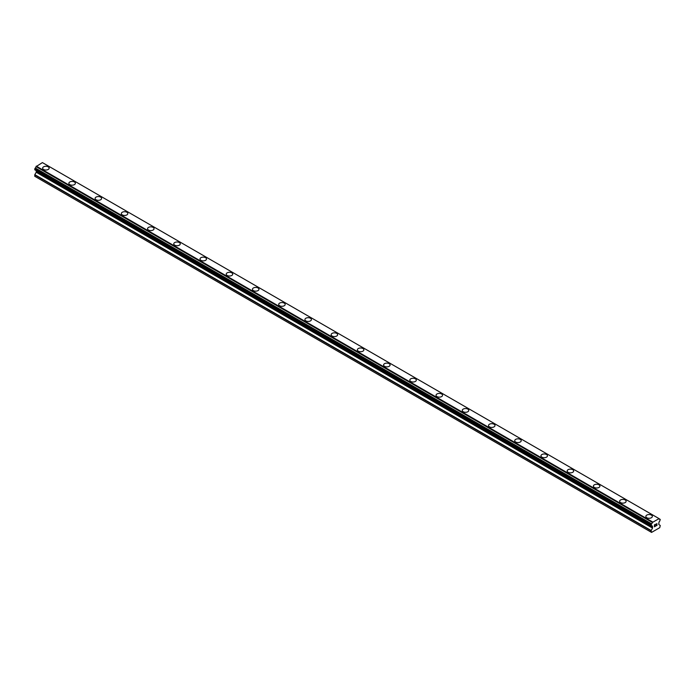 <?xml version="1.0" encoding="UTF-8"?>
<svg xmlns="http://www.w3.org/2000/svg" width="695" height="695" viewBox="0 0 695 695"><rect width="100%" height="100%" fill="white"/><g stroke="black" fill="none" stroke-linecap="round" stroke-linejoin="round"><path stroke-width="1.04" d="M42.647 168.147A3.249 1.877 180 0 1 44.654 166.418A3.249 1.877 180 0 1 48.19 166.826A3.249 1.877 180 0 1 49.145 168.155A3.249 1.877 180 0 1 47.138 169.884A3.249 1.877 180 0 1 43.603 169.476A3.249 1.877 180 0 1 42.647 168.147A3.249 1.877 180 0 1 44.654 166.426A3.249 1.877 180 0 1 48.19 166.826A3.249 1.877 180 0 1 49.145 168.147M68.874 183.289A3.249 1.877 180 0 1 70.881 181.56A3.249 1.877 180 0 1 74.417 181.968A3.249 1.877 180 0 1 75.364 183.298A3.249 1.877 180 0 1 73.366 185.026A3.249 1.877 180 0 1 69.83 184.618A3.249 1.877 180 0 1 68.874 183.289A3.249 1.877 180 0 1 70.881 181.569A3.249 1.877 180 0 1 74.417 181.968A3.249 1.877 180 0 1 75.364 183.289M95.102 198.431A3.249 1.877 180 0 1 97.109 196.702A3.249 1.877 180 0 1 100.645 197.111A3.249 1.877 180 0 1 101.592 198.44A3.249 1.877 180 0 1 99.594 200.169A3.249 1.877 180 0 1 96.058 199.76A3.249 1.877 180 0 1 95.102 198.431A3.249 1.877 180 0 1 97.109 196.702A3.249 1.877 180 0 1 100.645 197.111A3.249 1.877 180 0 1 101.592 198.431M121.33 213.573A3.249 1.877 180 0 1 123.336 211.845A3.249 1.877 180 0 1 126.872 212.253A3.249 1.877 180 0 1 127.819 213.573A3.249 1.877 180 0 1 125.821 215.311A3.249 1.877 180 0 1 122.277 214.903A3.249 1.877 180 0 1 121.33 213.573A3.249 1.877 180 0 1 123.336 211.845A3.249 1.877 180 0 1 126.872 212.253A3.249 1.877 180 0 1 127.819 213.573M147.557 228.716A3.249 1.877 180 0 1 149.564 226.987A3.249 1.877 180 0 1 153.1 227.395A3.249 1.877 180 0 1 154.047 228.716A3.249 1.877 180 0 1 152.04 230.445A3.249 1.877 180 0 1 148.504 230.045A3.249 1.877 180 0 1 147.557 228.716A3.249 1.877 180 0 1 149.564 226.987A3.249 1.877 180 0 1 153.1 227.395A3.249 1.877 180 0 1 154.047 228.716M173.785 243.858A3.249 1.877 180 0 1 175.783 242.129A3.249 1.877 180 0 1 179.327 242.538A3.249 1.877 180 0 1 180.274 243.858A3.249 1.877 180 0 1 178.267 245.587A3.249 1.877 180 0 1 174.732 245.187A3.249 1.877 180 0 1 173.785 243.858A3.249 1.877 180 0 1 175.792 242.129A3.249 1.877 180 0 1 179.327 242.538A3.249 1.877 180 0 1 180.274 243.858M200.012 259A3.249 1.877 180 0 1 202.01 257.272A3.249 1.877 180 0 1 205.546 257.68A3.249 1.877 180 0 1 206.502 259A3.249 1.877 180 0 1 204.495 260.729A3.249 1.877 180 0 1 200.959 260.33A3.249 1.877 180 0 1 200.012 259A3.249 1.877 180 0 1 202.01 257.272A3.249 1.877 180 0 1 205.546 257.68A3.249 1.877 180 0 1 206.502 259M226.24 274.143A3.249 1.877 180 0 1 228.238 272.414A3.249 1.877 180 0 1 231.774 272.814A3.249 1.877 180 0 1 232.729 274.143A3.249 1.877 180 0 1 230.723 275.872A3.249 1.877 180 0 1 227.187 275.463A3.249 1.877 180 0 1 226.24 274.143A3.249 1.877 180 0 1 228.238 272.414A3.249 1.877 180 0 1 231.774 272.822A3.249 1.877 180 0 1 232.729 274.143M252.459 289.285A3.249 1.877 180 0 1 254.466 287.556A3.249 1.877 180 0 1 258.001 287.956A3.249 1.877 180 0 1 258.957 289.285A3.249 1.877 180 0 1 256.95 291.014A3.249 1.877 180 0 1 253.414 290.606A3.249 1.877 180 0 1 252.459 289.285A3.249 1.877 180 0 1 254.466 287.556A3.249 1.877 180 0 1 258.001 287.965A3.249 1.877 180 0 1 258.957 289.285M278.686 304.427A3.249 1.877 180 0 1 280.693 302.699A3.249 1.877 180 0 1 284.229 303.098A3.249 1.877 180 0 1 285.176 304.427A3.249 1.877 180 0 1 283.178 306.156A3.249 1.877 180 0 1 279.642 305.748A3.249 1.877 180 0 1 278.686 304.427A3.249 1.877 180 0 1 280.693 302.699A3.249 1.877 180 0 1 284.229 303.107A3.249 1.877 180 0 1 285.176 304.427M310.457 318.249A3.249 1.877 180 0 1 311.403 319.57A3.249 1.877 180 0 1 309.405 321.298A3.249 1.877 180 0 1 305.87 320.89A3.249 1.877 180 0 1 304.914 319.57A3.249 1.877 180 0 1 306.921 317.841A3.249 1.877 180 0 1 310.457 318.249M304.914 319.57A3.249 1.877 180 0 1 306.921 317.832A3.249 1.877 180 0 1 310.457 318.24A3.249 1.877 180 0 1 311.403 319.57M331.141 334.712A3.249 1.877 180 0 1 333.148 332.974A3.249 1.877 180 0 1 336.684 333.383A3.249 1.877 180 0 1 337.631 334.712A3.249 1.877 180 0 1 335.633 336.441A3.249 1.877 180 0 1 332.088 336.033A3.249 1.877 180 0 1 331.141 334.712A3.249 1.877 180 0 1 333.148 332.983A3.249 1.877 180 0 1 336.684 333.392A3.249 1.877 180 0 1 337.631 334.712M357.369 349.854A3.249 1.877 180 0 1 359.367 348.117A3.249 1.877 180 0 1 362.912 348.525A3.249 1.877 180 0 1 363.859 349.854A3.249 1.877 180 0 1 361.852 351.583A3.249 1.877 180 0 1 358.316 351.175A3.249 1.877 180 0 1 357.369 349.854A3.249 1.877 180 0 1 359.376 348.126A3.249 1.877 180 0 1 362.912 348.534A3.249 1.877 180 0 1 363.859 349.854M383.597 364.997A3.249 1.877 180 0 1 385.595 363.259A3.249 1.877 180 0 1 389.131 363.667A3.249 1.877 180 0 1 390.086 364.997A3.249 1.877 180 0 1 388.079 366.725A3.249 1.877 180 0 1 384.543 366.317A3.249 1.877 180 0 1 383.597 364.997A3.249 1.877 180 0 1 385.603 363.268A3.249 1.877 180 0 1 389.131 363.667A3.249 1.877 180 0 1 390.086 364.997M409.824 380.13A3.249 1.877 180 0 1 411.822 378.401A3.249 1.877 180 0 1 415.358 378.81A3.249 1.877 180 0 1 416.314 380.139A3.249 1.877 180 0 1 414.307 381.868A3.249 1.877 180 0 1 410.771 381.459A3.249 1.877 180 0 1 409.824 380.13A3.249 1.877 180 0 1 411.822 378.41A3.249 1.877 180 0 1 415.358 378.81A3.249 1.877 180 0 1 416.314 380.13M436.043 395.273A3.249 1.877 180 0 1 438.05 393.544A3.249 1.877 180 0 1 441.586 393.952A3.249 1.877 180 0 1 442.541 395.281A3.249 1.877 180 0 1 440.534 397.01A3.249 1.877 180 0 1 436.999 396.602A3.249 1.877 180 0 1 436.043 395.273A3.249 1.877 180 0 1 438.05 393.552A3.249 1.877 180 0 1 441.586 393.952A3.249 1.877 180 0 1 442.541 395.273M462.271 410.424A3.249 1.877 180 0 1 464.277 408.686A3.249 1.877 180 0 1 467.813 409.094A3.249 1.877 180 0 1 468.76 410.424M467.813 409.094A3.249 1.877 180 0 1 468.76 410.415A3.249 1.877 180 0 1 466.762 412.152A3.249 1.877 180 0 1 463.226 411.744A3.249 1.877 180 0 1 462.271 410.415A3.249 1.877 180 0 1 464.277 408.686A3.249 1.877 180 0 1 467.813 409.094M488.498 425.557A3.249 1.877 180 0 1 490.505 423.828A3.249 1.877 180 0 1 494.041 424.237A3.249 1.877 180 0 1 494.988 425.557A3.249 1.877 180 0 1 492.99 427.286A3.249 1.877 180 0 1 489.454 426.886A3.249 1.877 180 0 1 488.498 425.557A3.249 1.877 180 0 1 490.505 423.828A3.249 1.877 180 0 1 494.041 424.237A3.249 1.877 180 0 1 494.988 425.557M514.726 440.7A3.249 1.877 180 0 1 516.732 438.971A3.249 1.877 180 0 1 520.268 439.379A3.249 1.877 180 0 1 521.215 440.7A3.249 1.877 180 0 1 519.217 442.428A3.249 1.877 180 0 1 515.673 442.029A3.249 1.877 180 0 1 514.726 440.7A3.249 1.877 180 0 1 516.732 438.971A3.249 1.877 180 0 1 520.268 439.379A3.249 1.877 180 0 1 521.215 440.7M540.953 455.842A3.249 1.877 180 0 1 542.96 454.113A3.249 1.877 180 0 1 546.496 454.521A3.249 1.877 180 0 1 547.443 455.842A3.249 1.877 180 0 1 545.436 457.571A3.249 1.877 180 0 1 541.9 457.171A3.249 1.877 180 0 1 540.953 455.842A3.249 1.877 180 0 1 542.96 454.113A3.249 1.877 180 0 1 546.496 454.521A3.249 1.877 180 0 1 547.443 455.842M567.181 470.984A3.249 1.877 180 0 1 569.179 469.255A3.249 1.877 180 0 1 572.723 469.664A3.249 1.877 180 0 1 573.67 470.984A3.249 1.877 180 0 1 571.664 472.713A3.249 1.877 180 0 1 568.128 472.313A3.249 1.877 180 0 1 567.181 470.984A3.249 1.877 180 0 1 569.188 469.255A3.249 1.877 180 0 1 572.723 469.664A3.249 1.877 180 0 1 573.67 470.984M593.408 486.126A3.249 1.877 180 0 1 595.407 484.398A3.249 1.877 180 0 1 598.942 484.797A3.249 1.877 180 0 1 599.898 486.126A3.249 1.877 180 0 1 597.891 487.855A3.249 1.877 180 0 1 594.355 487.447A3.249 1.877 180 0 1 593.408 486.126A3.249 1.877 180 0 1 595.407 484.398A3.249 1.877 180 0 1 598.942 484.806A3.249 1.877 180 0 1 599.898 486.126M625.17 499.948A3.249 1.877 180 0 1 626.125 501.269A3.249 1.877 180 0 1 624.119 502.998A3.249 1.877 180 0 1 620.583 502.589A3.249 1.877 180 0 1 619.636 501.269A3.249 1.877 180 0 1 621.634 499.54A3.249 1.877 180 0 1 625.17 499.948M619.636 501.269A3.249 1.877 180 0 1 621.634 499.54A3.249 1.877 180 0 1 625.17 499.94A3.249 1.877 180 0 1 626.125 501.269M645.855 516.411A3.249 1.877 180 0 1 647.862 514.682A3.249 1.877 180 0 1 651.397 515.082A3.249 1.877 180 0 1 652.353 516.411A3.249 1.877 180 0 1 650.346 518.14A3.249 1.877 180 0 1 646.81 517.732A3.249 1.877 180 0 1 645.855 516.411A3.249 1.877 180 0 1 647.862 514.682A3.249 1.877 180 0 1 651.397 515.091A3.249 1.877 180 0 1 652.353 516.411M654.525 524.942L654.525 525.715L654.516 524.942L655.376 524.447L654.525 524.942M654.525 525.715L654.985 525.437L654.516 525.707M654.985 525.568L654.525 525.837L654.985 525.568M654.525 525.837L654.525 526.61L654.516 525.837M654.525 526.61L655.376 526.115L654.516 526.61M654.403 526.801L655.376 526.245L654.412 526.801L654.412 524.873L655.376 524.317M656.045 524.421L656.931 523.604M656.94 524.169L656.706 524.664L656.931 524.169M656.706 524.664L656.184 525.655L656.697 524.664M656.184 525.655L657.096 525.125L656.184 525.655M655.941 525.915L657.096 525.255L655.95 525.915L656.905 523.987L656.228 524.039L656.905 523.822M651.597 525.863A1.294 0.747 -60 0 1 652.127 525.863A1.294 0.747 -60 0 1 652.388 526.324L651.067 525.533L651.597 523.822A1.294 0.747 -60 0 0 652.388 522.458L658.938 518.678A1.294 0.747 -60 0 0 659.199 519.139A1.294 0.747 -60 0 0 659.72 519.13L660.25 519.469L659.72 521.172A1.294 0.747 -60 0 0 658.938 522.536L658.782 524.482L660.25 525.455L659.755 527.67L651.562 532.405L651.067 530.754L652.536 528.087L36.218 172.264L34.828 174.662L34.75 176.287L651.067 532.118M652.536 528.087L652.388 526.324M36.27 170.675L36.218 172.264M35.167 170.032L651.484 525.863L35.167 170.032M658.721 518.427L42.404 162.595L36.062 166.635A1.294 0.747 -60 0 1 35.28 167.999L34.811 169.832L651.128 525.663M659.833 519.13L658.938 518.618L659.833 519.13M652.596 521.962L36.279 166.131M652.388 522.458L36.062 166.635M651.545 525.88L652.44 526.393L651.562 525.872M659.72 519.13L658.938 518.678M652.44 522.232L36.123 166.4M651.597 523.822L35.28 167.999M651.484 523.952L35.167 168.121M651.128 524.577L34.811 168.746M651.067 524.768L34.75 168.937M651.067 525.533L34.75 169.702M652.614 526.61L36.288 170.779M652.614 527.835L36.288 172.004M651.145 530.494L34.828 174.662M651.067 530.754L34.75 174.923"/></g></svg>
